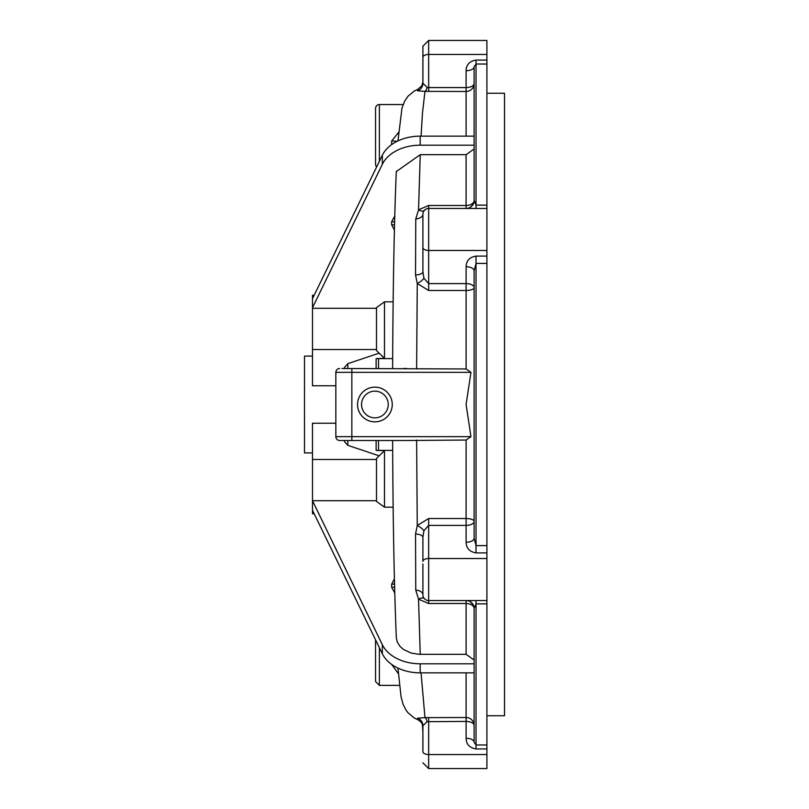 <?xml version="1.0" encoding="UTF-8"?>
<svg xmlns="http://www.w3.org/2000/svg" width="809" height="809" viewBox="0 0 809 809"><rect width="100%" height="100%" fill="white"/><g stroke="black" fill="none" stroke-linecap="round" stroke-linejoin="round"><path stroke-width="1.21" d="M486.907 545.6L476.026 545.6L476.026 552.901L486.907 552.901L486.907 205.132L476.026 205.132L474.114 200.47A7.999 5.026 0 0 1 466.105 205.496L428.659 205.496L418.546 209.824L415.765 218.905L415.523 274.989L417.262 283.504L428.659 290.482L466.105 290.482L466.105 368.965L341.985 368.499M351.854 440.5L351.854 372.332L335.846 372.332A3.843 3.843 0 0 1 339.689 368.499A3.843 3.843 0 0 0 335.846 372.332L335.846 436.668A3.843 3.843 0 0 0 339.689 440.5L407.564 440.5M466.105 368.965L470.949 372.332L466.105 404.5L470.949 436.668L466.105 440.035L407.554 440.5M341.985 440.5L339.689 440.5A3.843 3.843 0 0 1 335.846 436.668L470.949 436.668M357.548 404.5A17.343 17.343 0 0 0 383.567 419.527A17.343 17.343 0 0 0 383.567 389.473A17.343 17.343 0 0 0 357.548 404.5M384.497 301.818L376.498 307.592L376.498 350.58L384.497 358.306L384.497 301.818L393.154 301.818M384.497 358.306L376.124 358.62L392.678 358.609M375.538 639.777L375.538 681.532L379.381 685.375L379.381 647.665M391.647 664.401L398.382 673.685M403.115 104.553L379.381 104.553A3.843 3.843 0 0 0 375.538 108.396L375.538 164.723L376.488 167.261M398.615 132.322L391.647 141.039L391.647 144.437M397.967 140.897L401.982 108.133L404.722 101.014L408.049 96.18L414.339 90.972L417.788 89.314L417.545 90.79L424.968 91.377L466.105 91.478A7.999 7.908 180 0 0 474.114 83.57L474.114 76.997M421.064 136.145L422.44 113.391L424.968 91.377A7.999 2.66 -86.9 0 0 427.112 87.332L422.905 83.266A7.999 7.969 -0 0 1 417.545 90.79M394.6 586.899A7.999 5.653 0 0 1 391.647 587.304L394.762 592.967M394.529 583.865A7.999 5.653 0 0 1 391.647 584.25L391.647 587.304M393.154 507.182L384.497 507.182L376.498 501.408L376.498 458.42L384.497 450.694L376.124 450.38L392.678 450.391M376.498 459.461L312.486 459.461L312.486 500.71L376.498 500.71M312.486 500.71L382.354 644.733A40.005 28.285 180 0 0 420.184 663.805L474.114 663.805M392.628 440.5C392.962 521.168 394.195 586.929 396.319 637.795L397.27 642.093L400.111 646.522L403.489 649.465L411.184 653.065L419.072 654.309L466.105 654.329L474.114 660.033M397.077 141.332A7.999 1.122 0 0 0 391.647 141.039M394.529 225.135A7.999 5.653 0 0 0 391.647 224.75L394.408 230.13M394.6 222.101A7.999 5.653 0 0 0 391.647 221.696L391.647 224.75M474.114 148.967L466.105 154.671L420.235 154.671L396.299 171.569M376.498 308.29L312.486 308.29L312.486 307.754L382.354 164.267A40.005 28.285 0 0 1 420.184 145.195L474.114 145.195M403.489 368.499L406.694 368.499M426.121 209.066L424.432 210.33A7.999 3.974 -137.3 0 1 418.546 209.824L420.235 154.671M416.615 368.965L417.262 283.504A7.999 2.69 -30.1 0 0 423.896 278.205L422.905 271.713A7.999 3.276 -0 0 1 415.523 274.989M474.114 136.145L420.184 136.145A40.005 28.285 180 0 0 382.354 155.217L312.486 298.703L312.486 295.265L314.165 295.265M422.905 563.974L422.905 594.767A7.999 4.702 -0 0 0 415.765 590.095L415.523 534.011L417.262 525.496A7.999 2.69 -149.9 0 1 423.896 530.795L428.659 525.395L466.105 525.395A7.999 4.005 -0 0 0 474.114 521.4A7.999 2.882 0 0 0 466.105 518.518L428.659 518.518L417.262 525.496L416.615 440.035M415.765 590.095L418.546 599.176L428.659 603.504L466.105 603.504A7.999 5.026 180 0 1 474.114 608.53L474.114 742.278A7.999 4.005 -0 0 0 466.105 738.273C466.227 744.24 469.533 747.799 476.026 748.932L486.907 748.932L486.907 600.531L428.659 600.531A5.764 5.764 0 0 1 422.905 594.767L422.905 581.064M420.235 654.329L418.546 599.176A7.999 3.974 -42.7 0 1 424.432 598.67M312.486 501.246L312.486 510.297L382.354 653.783A40.005 28.285 0 0 0 420.184 672.855L474.114 672.855M388.239 404.5A13.348 13.348 0 0 1 374.901 417.849A13.348 13.348 0 0 1 361.552 404.5A13.348 13.348 0 0 1 374.901 391.151A13.348 13.348 0 0 1 388.239 404.5M379.077 455.801L347.85 445.365L344.492 441.532L344.492 440.5M344.492 368.499L344.492 367.468L347.85 363.635L379.077 353.199M466.105 136.145L466.105 87.574L428.659 87.574L428.659 40.45L486.907 40.45L486.907 60.068L476.026 60.068C469.554 61.181 466.247 64.73 466.105 70.727L466.105 87.574A7.999 4.005 180 0 0 474.114 83.57M486.907 205.132L486.907 60.068M486.907 552.901L486.907 600.531M486.907 748.932L486.907 768.55L428.659 768.55L428.659 754.544A5.764 2.882 180 0 1 422.905 751.672L422.905 749.094M474.114 732.003L474.114 706.621L474.114 732.003M312.486 356.081L304.487 356.081L304.487 452.919L312.486 452.919M384.497 507.182L384.497 450.694M312.486 308.29L312.486 349.539L376.498 349.539M312.486 349.539L312.486 385.782L335.846 385.782M486.907 93.257L504.513 93.257L504.513 715.743L486.907 715.743M397.967 668.103L401.052 696.771L402.983 704.073L406.057 710.211L408.13 712.901L414.309 718.008L417.798 719.686L417.545 718.21L424.968 717.623A7.999 2.66 -93.1 0 1 427.112 721.668L466.105 721.426A7.999 4.005 -0 0 1 474.114 725.43A7.999 7.908 -0 0 0 466.105 717.522L424.968 717.623L421.054 672.855M312.486 510.297L312.486 513.735L314.165 513.735L312.486 513.735M312.486 307.754L312.486 298.703M335.846 423.218L312.486 423.218L312.486 459.461M417.545 718.21A7.999 7.969 180 0 1 422.905 725.734L427.112 721.668M422.905 732.003L422.389 724.328L421.074 722.053L417.788 719.686M486.907 744.968L476.026 744.968L474.114 742.278M468.108 600.784A7.999 7.999 0 0 0 466.105 600.531L468.108 600.784A7.999 7.999 0 0 1 474.114 608.53L476.026 603.868L486.907 603.868M474.114 538.248L474.114 270.752L476.026 263.4L476.026 545.6L474.114 538.248A7.999 4.005 -0 0 1 466.105 542.252C466.227 548.219 469.533 551.768 476.026 552.901M415.523 534.011A7.999 3.276 180 0 1 422.905 537.287L423.896 530.795M466.105 600.531A7.999 7.999 0 0 1 471.232 602.381A7.999 7.999 0 0 0 466.105 600.531L466.105 654.329M474.114 270.752A7.999 4.005 -0 0 0 466.105 266.748L466.105 290.482A7.999 2.882 180 0 0 474.114 287.599A7.999 4.005 180 0 0 466.105 283.605L428.659 283.605L423.896 278.205M476.026 208.469L476.026 64.032L474.114 66.722L474.114 200.47A7.999 7.999 0 0 1 466.105 208.469L466.105 154.671M415.765 218.905A7.999 4.702 180 0 0 422.905 214.233A5.764 5.764 0 0 1 428.659 208.469L486.907 208.469M474.114 66.722A7.999 4.005 0 0 1 466.105 70.727M428.659 91.478L428.659 87.574L427.112 87.332M428.659 40.45L422.905 46.214L422.905 83.266L422.905 81.851L421.843 85.845L417.788 89.314M422.905 751.672L422.905 725.734M422.905 537.287L422.905 561.406A5.764 2.882 180 0 1 428.659 558.523L428.659 518.518M422.905 84.267L422.905 76.997M422.905 59.906L422.905 57.328A5.764 2.882 180 0 1 428.659 54.456L486.907 54.456M428.659 205.496L428.659 208.469A5.764 5.764 0 0 0 422.905 214.233L422.905 271.713M470.949 372.332L351.854 372.332L351.854 368.499M379.381 161.335L379.381 104.553M394.408 578.87L391.647 584.25M394.762 216.033L391.647 221.696M382.354 164.267L382.354 155.217M420.184 145.195L420.184 136.145M420.184 672.855L420.184 663.805M382.354 653.783L382.354 644.733M347.85 445.365L347.85 440.5M347.85 368.499L347.85 363.635M376.124 358.62L376.124 368.499M376.124 440.5L376.124 450.38M378.521 450.391L378.521 440.5M378.521 368.499L378.521 358.609M466.105 672.855L466.105 738.273M428.659 717.522L428.659 754.544L486.907 754.544M476.026 600.531L476.026 748.932M428.659 603.504L428.659 600.531A5.764 5.764 0 0 1 422.905 594.767M466.105 542.252L466.105 440.035M486.907 256.099L476.026 256.099L476.026 263.4L486.907 263.4M476.026 256.099C469.554 257.211 466.247 260.761 466.105 266.748M428.659 290.482L428.659 208.469M476.026 60.068L476.026 64.032L486.907 64.032M428.659 600.531L428.659 558.523L486.907 558.523M422.905 247.594A5.764 2.882 0 0 0 428.659 250.477L486.907 250.477M379.381 685.375L399.444 685.375M392.628 368.499C392.83 304.032 394.044 222.323 396.319 171.205M470.433 601.795L473.073 604.626M473.073 204.374L470.433 207.205M468.108 208.216L466.105 208.469M428.659 768.55L422.905 762.786"/></g></svg>
